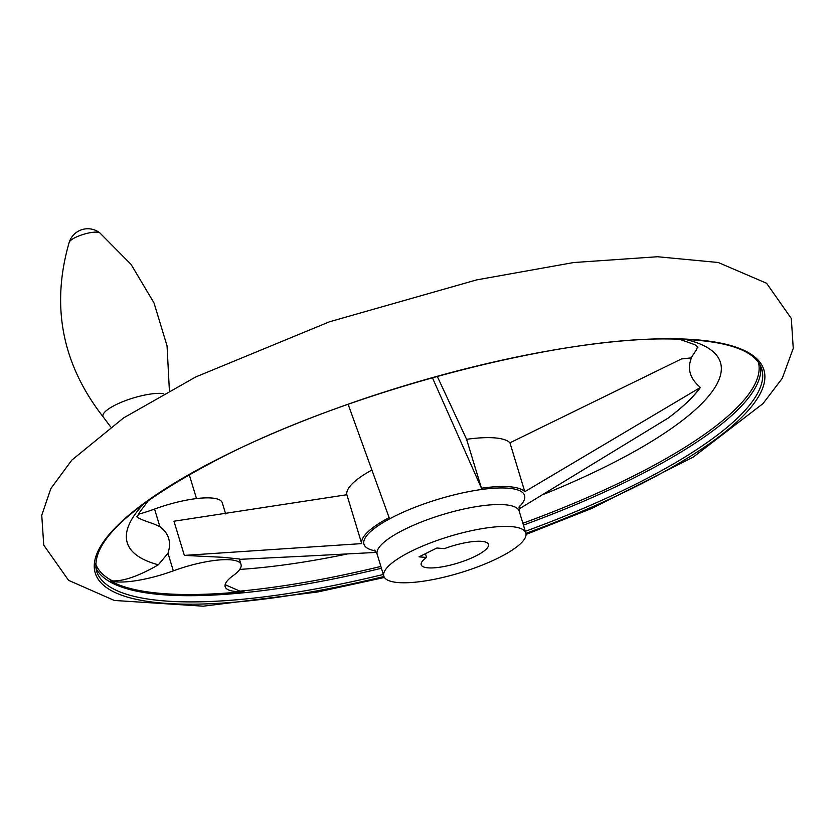 <?xml version="1.0" encoding="UTF-8"?>
<svg xmlns="http://www.w3.org/2000/svg" width="835" height="835" viewBox="0 0 835 835"><rect width="100%" height="100%" fill="white"/><g stroke="black" fill="none" stroke-linecap="round" stroke-linejoin="round"><path stroke-width="1.25" d="M144.194 503.39A309.994 79.21 163.1 0 0 158.347 564.794L167.992 553.271L173.325 570.848A54.682 13.976 -16.9 0 1 110.189 580.784A347.224 88.719 -16.9 0 0 244.008 591.545L239.948 591.138L225.137 584.698M158.347 564.794C139.048 575.941 123.757 581.317 112.475 580.899L110.189 580.784M681.464 358.956L509.945 442.811L524.798 491.69L700.44 387.44C690.023 378.777 687.028 368.913 691.453 357.86L681.464 358.956M437.248 376.366L466.598 439.325A85.932 21.96 -16.9 0 1 509.945 442.811M173.325 570.848A54.682 13.976 -16.9 0 1 241.033 564.523L239.353 558.98L222.914 557.3L184.347 555.4L173.962 521.217L346.859 494.727A85.932 21.96 -16.9 0 1 371.836 470.032M309.127 555.933L239.468 559.356M700.44 387.44A299.243 76.455 -16.9 0 1 668.167 418.084L518.827 509.12M432.405 377.712L481.451 488.204A85.932 21.96 -16.9 0 1 524.798 491.69M184.347 555.4L361.712 543.606A85.932 21.96 -16.9 0 1 389.12 517.606L348.111 404.297M466.598 439.325L481.451 488.204M426.581 557.456A35.154 8.987 163.1 0 0 421.195 564.815A35.154 8.987 163.1 0 0 457.444 563.187A35.154 8.987 163.1 0 0 488.465 544.378A35.154 8.987 163.1 0 0 444.439 548.626L436.893 548.021L419.024 556.851L426.581 557.456L425.433 553.688M346.859 494.727L361.712 543.606M225.659 513.911L222.267 502.743A54.682 13.976 -16.9 0 0 154.559 509.058A54.682 13.976 -16.9 0 1 138.318 514.287M244.008 591.545A54.682 13.976 -16.9 0 1 225.189 586.775A54.682 13.976 -16.9 0 1 233.111 575.649A54.682 13.976 -16.9 0 0 241.033 564.523M167.992 553.271C171.53 542.176 168.837 533.304 159.892 526.635L153.431 523.816C141.679 519.85 136.199 517.376 136.992 516.395M411.561 551.11A74.211 18.965 163.1 0 0 383.829 576.171A74.211 18.965 163.1 0 0 460.346 572.737A74.211 18.965 163.1 0 0 525.841 533.022A74.211 18.965 163.1 0 0 483.882 528.357A74.211 18.965 163.1 0 0 411.561 551.11M239.948 591.138A346.379 88.5 163.1 0 0 380.864 566.422M522.877 523.274A346.379 88.5 163.1 0 0 758.368 362.192M95.566 563.573A346.379 88.5 163.1 0 0 112.475 580.899M239.749 569.407A309.994 79.21 163.1 0 0 347.548 553.918M543.616 494.351A309.994 79.21 163.1 0 0 684.481 339.24M518.942 507.127A83.928 21.449 163.1 0 0 493.078 488.277A83.928 21.449 163.1 0 0 395.331 515.894A83.928 21.449 163.1 0 0 375.145 550.818M667.875 418.272A298.878 76.371 163.1 0 0 700.158 387.628M525.935 533.367A349.416 89.282 163.1 0 0 728.203 344.845A349.416 89.282 163.1 0 0 225.836 455.075A349.416 89.282 163.1 0 0 105.367 586.734A349.416 89.282 163.1 0 0 383.943 576.505M525.319 531.321A347.621 88.823 163.1 0 0 761.708 368.809C755.122 348.853 722.202 338.885 662.938 338.927C549.837 339.031 352.14 391.573 226.16 455.033C133.631 502.472 90.399 541.101 96.484 570.921A347.621 88.823 163.1 0 0 383.307 574.47M95.785 567.81A347.621 88.823 163.1 0 0 381.428 568.259M523.441 525.111A347.621 88.823 163.1 0 0 760.549 365.834M69.221 242.254A16.272 4.154 -16.9 0 1 80.494 235.334A16.272 4.154 -16.9 0 1 97.173 232.161A16.272 4.154 -16.9 0 1 99.887 232.944A19.529 19.529 0 0 0 69.221 242.254C50.705 306.08 62.103 364.404 103.436 417.229A34.36 8.778 -16.9 0 1 123.831 401.259A34.36 8.778 -16.9 0 1 163.775 393.65M154.559 509.058L159.892 526.635M525.841 533.022L519.193 511.145A74.211 18.965 163.1 0 0 477.234 506.48A74.211 18.965 163.1 0 0 404.912 529.233A74.211 18.965 163.1 0 0 377.18 554.294L374.257 550.098M376.366 552.405L306.455 556.068M384.444 577.465L317.624 591.994L203.197 606.189L114.343 600.459L68.564 580.335L43.744 545.13L41.75 515.258L50.883 488.527L71.8 460.127L123.57 417.928L195.776 376.94L329.533 321.767L476.608 279.902L573.624 262.545L657.583 256.742L718.236 262.493L766.572 283.242L791.309 318.469L793.25 348.362L782.259 378.349L762.992 403.618L693.29 457.079L592.046 508.317L526.05 534.442M169.39 390.571L167.052 345.867L154.005 302.917L131.095 264.445L99.887 232.944M103.436 417.229L110.627 426.862M189.211 474.583L196.507 498.578M383.829 576.171L377.18 554.294M519.193 511.145L519.286 506.031M678.949 339.041L694.991 344.751L698.018 347.099M697.611 346.65L696.453 349.75L691.182 357.808M148.682 500.144L138.526 513.817L137.316 517.46"/></g></svg>
